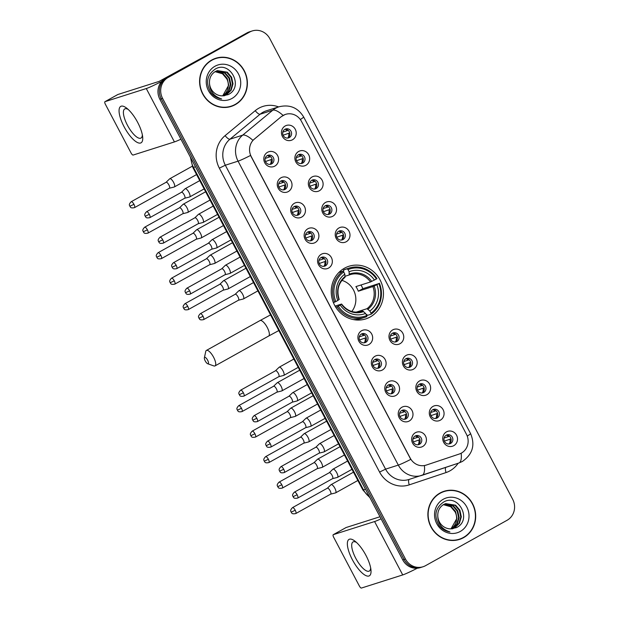 <?xml version="1.0" encoding="UTF-8"?>
<svg xmlns="http://www.w3.org/2000/svg" width="619" height="619" viewBox="0 0 619 619"><rect width="100%" height="100%" fill="white"/><g stroke="black" fill="none" stroke-linecap="round" stroke-linejoin="round"><path stroke-width="0.93" d="M344.489 268.197A27.631 25.959 72.4 0 0 333.502 302.892A27.631 25.959 72.4 0 0 365.713 318.917A27.631 25.959 72.4 0 0 370.201 316.974A27.631 25.959 72.4 0 0 381.188 282.279A27.631 25.959 72.4 0 0 348.977 266.255A27.631 25.959 72.4 0 0 344.489 268.197M288.276 191.581A7.823 7.351 -107.6 0 1 278.202 188.261A7.823 7.351 -107.6 0 1 280.995 177.777A7.823 7.351 -107.6 0 1 291.069 181.096A7.823 7.351 -107.6 0 1 288.276 191.581M280.755 181.073A4.689 4.41 72.4 0 0 284.361 189.685A4.689 4.41 72.4 0 0 286.984 183.464A4.689 4.41 72.4 0 0 280.755 181.073M301.716 217.068A7.823 7.351 -107.6 0 1 291.642 213.748A7.823 7.351 -107.6 0 1 294.435 203.264A7.823 7.351 -107.6 0 1 304.509 206.584A7.823 7.351 -107.6 0 1 301.716 217.068M294.195 206.568A4.689 4.41 72.4 0 0 297.801 215.18A4.689 4.41 72.4 0 0 300.424 208.959A4.689 4.41 72.4 0 0 294.195 206.568M315.156 242.563A7.823 7.351 -107.6 0 1 305.082 239.244A7.823 7.351 -107.6 0 1 307.875 228.759A7.823 7.351 -107.6 0 1 317.949 232.079A7.823 7.351 -107.6 0 1 315.156 242.563M307.635 232.063A4.689 4.41 72.4 0 0 311.241 240.675A4.689 4.41 72.4 0 0 313.864 234.454A4.689 4.41 72.4 0 0 307.635 232.063M328.596 268.058A7.823 7.351 -107.6 0 1 318.522 264.739A7.823 7.351 -107.6 0 1 321.323 254.254A7.823 7.351 -107.6 0 1 331.389 257.574A7.823 7.351 -107.6 0 1 328.596 268.058M321.075 257.55A4.689 4.41 72.4 0 0 324.681 266.162A4.689 4.41 72.4 0 0 327.312 259.941A4.689 4.41 72.4 0 0 321.075 257.55M368.916 344.535A7.823 7.351 -107.6 0 1 358.85 341.216A7.823 7.351 -107.6 0 1 361.643 330.732A7.823 7.351 -107.6 0 1 371.717 334.051A7.823 7.351 -107.6 0 1 368.916 344.535M361.395 334.028A4.689 4.41 72.4 0 0 365.001 342.64A4.689 4.41 72.4 0 0 367.632 336.419A4.689 4.41 72.4 0 0 361.395 334.028M382.356 370.023A7.823 7.351 -107.6 0 1 372.29 366.703A7.823 7.351 -107.6 0 1 375.083 356.219A7.823 7.351 -107.6 0 1 385.157 359.538A7.823 7.351 -107.6 0 1 382.356 370.023M374.835 359.523A4.689 4.41 72.4 0 0 378.441 368.135A4.689 4.41 72.4 0 0 381.072 361.914A4.689 4.41 72.4 0 0 374.835 359.523M395.804 395.518A7.823 7.351 -107.6 0 1 385.73 392.198A7.823 7.351 -107.6 0 1 388.523 381.714A7.823 7.351 -107.6 0 1 398.597 385.033A7.823 7.351 -107.6 0 1 395.804 395.518M388.275 385.018A4.689 4.41 72.4 0 0 391.881 393.63A4.689 4.41 72.4 0 0 394.512 387.409A4.689 4.41 72.4 0 0 388.275 385.018M409.244 421.013A7.823 7.351 -107.6 0 1 399.17 417.693A7.823 7.351 -107.6 0 1 401.963 407.209A7.823 7.351 -107.6 0 1 412.037 410.529A7.823 7.351 -107.6 0 1 409.244 421.013M401.723 410.505A4.689 4.41 72.4 0 0 405.321 419.117A4.689 4.41 72.4 0 0 407.952 412.896A4.689 4.41 72.4 0 0 401.723 410.505M422.684 446.5A7.823 7.351 -107.6 0 1 412.61 443.181A7.823 7.351 -107.6 0 1 415.403 432.696A7.823 7.351 -107.6 0 1 425.477 436.016A7.823 7.351 -107.6 0 1 422.684 446.5M415.163 436A4.689 4.41 72.4 0 0 418.761 444.612A4.689 4.41 72.4 0 0 421.392 438.391A4.689 4.41 72.4 0 0 415.163 436M274.836 166.085A7.823 7.351 -107.6 0 1 264.762 162.766A7.823 7.351 -107.6 0 1 267.555 152.282A7.823 7.351 -107.6 0 1 277.629 155.601A7.823 7.351 -107.6 0 1 274.836 166.085M267.315 155.586A4.689 4.41 72.4 0 0 270.921 164.197A4.689 4.41 72.4 0 0 273.544 157.977A4.689 4.41 72.4 0 0 267.315 155.586M305.918 165.265A7.823 7.351 -107.6 0 1 295.843 161.946A7.823 7.351 -107.6 0 1 298.644 151.462A7.823 7.351 -107.6 0 1 308.711 154.781A7.823 7.351 -107.6 0 1 305.918 165.265M298.397 154.765A4.689 4.41 72.4 0 0 302.002 163.377A4.689 4.41 72.4 0 0 304.633 157.156A4.689 4.41 72.4 0 0 298.397 154.765M319.358 190.76A7.823 7.351 -107.6 0 1 309.283 187.441A7.823 7.351 -107.6 0 1 312.084 176.957A7.823 7.351 -107.6 0 1 322.159 180.276A7.823 7.351 -107.6 0 1 319.358 190.76M311.837 180.253A4.689 4.41 72.4 0 0 315.442 188.865A4.689 4.41 72.4 0 0 318.073 182.644A4.689 4.41 72.4 0 0 311.837 180.253M332.798 216.248A7.823 7.351 -107.6 0 1 322.731 212.928A7.823 7.351 -107.6 0 1 325.524 202.444A7.823 7.351 -107.6 0 1 335.599 205.763A7.823 7.351 -107.6 0 1 332.798 216.248M325.277 205.748A4.689 4.41 72.4 0 0 328.882 214.36A4.689 4.41 72.4 0 0 331.513 208.139A4.689 4.41 72.4 0 0 325.277 205.748M346.238 241.743A7.823 7.351 -107.6 0 1 336.171 238.423A7.823 7.351 -107.6 0 1 338.964 227.939A7.823 7.351 -107.6 0 1 349.039 231.258A7.823 7.351 -107.6 0 1 346.238 241.743M338.717 231.235A4.689 4.41 72.4 0 0 342.322 239.855A4.689 4.41 72.4 0 0 344.953 233.626A4.689 4.41 72.4 0 0 338.717 231.235M400.006 343.715A7.823 7.351 -107.6 0 1 389.931 340.396A7.823 7.351 -107.6 0 1 392.725 329.904A7.823 7.351 -107.6 0 1 402.799 333.223A7.823 7.351 -107.6 0 1 400.006 343.715M392.485 333.208A4.689 4.41 72.4 0 0 396.09 341.82A4.689 4.41 72.4 0 0 398.713 335.599A4.689 4.41 72.4 0 0 392.485 333.208M413.446 369.203A7.823 7.351 -107.6 0 1 403.371 365.883A7.823 7.351 -107.6 0 1 406.165 355.399A7.823 7.351 -107.6 0 1 416.239 358.718A7.823 7.351 -107.6 0 1 413.446 369.203M405.925 358.703A4.689 4.41 72.4 0 0 409.53 367.315A4.689 4.41 72.4 0 0 412.153 361.094A4.689 4.41 72.4 0 0 405.925 358.703M426.886 394.698A7.823 7.351 -107.6 0 1 416.811 391.378A7.823 7.351 -107.6 0 1 419.605 380.894A7.823 7.351 -107.6 0 1 429.679 384.213A7.823 7.351 -107.6 0 1 426.886 394.698M419.365 384.19A4.689 4.41 72.4 0 0 422.97 392.802A4.689 4.41 72.4 0 0 425.593 386.581A4.689 4.41 72.4 0 0 419.365 384.19M440.326 420.185A7.823 7.351 -107.6 0 1 430.251 416.866A7.823 7.351 -107.6 0 1 433.045 406.381A7.823 7.351 -107.6 0 1 443.119 409.701A7.823 7.351 -107.6 0 1 440.326 420.185M432.805 409.685A4.689 4.41 72.4 0 0 436.41 418.297A4.689 4.41 72.4 0 0 439.033 412.076A4.689 4.41 72.4 0 0 432.805 409.685M453.766 445.68A7.823 7.351 -107.6 0 1 443.691 442.361A7.823 7.351 -107.6 0 1 446.485 431.876A7.823 7.351 -107.6 0 1 456.559 435.196A7.823 7.351 -107.6 0 1 453.766 445.68M446.245 435.18A4.689 4.41 72.4 0 0 449.851 443.792A4.689 4.41 72.4 0 0 452.474 437.571A4.689 4.41 72.4 0 0 446.245 435.18M292.478 139.77A7.823 7.351 -107.6 0 1 282.403 136.451A7.823 7.351 -107.6 0 1 285.204 125.967A7.823 7.351 -107.6 0 1 295.271 129.286A7.823 7.351 -107.6 0 1 292.478 139.77M284.957 129.27A4.689 4.41 72.4 0 0 288.562 137.882A4.689 4.41 72.4 0 0 291.193 131.661A4.689 4.41 72.4 0 0 284.957 129.27M281.405 116.658A14.075 13.223 -107.6 0 1 283.316 115.351A14.075 13.223 -107.6 0 1 285.607 114.36A14.075 13.223 -107.6 0 1 301.453 121.324L466.424 434.229A14.075 13.223 -107.6 0 1 459.283 454.029L426.267 465.07A14.075 13.223 -107.6 0 1 426.089 465.132A14.075 13.223 -107.6 0 1 410.242 458.168L251.26 156.622A14.075 13.223 -107.6 0 1 254.378 139.058L281.158 116.736L284.972 114.577M284.902 129.301A4.689 4.41 -107.6 0 1 287.68 138.06M446.183 435.211A4.689 4.41 -107.6 0 1 448.968 443.97M432.743 409.716A4.689 4.41 -107.6 0 1 435.528 418.475M419.303 384.229A4.689 4.41 -107.6 0 1 422.088 392.98M405.863 358.734A4.689 4.41 -107.6 0 1 408.648 367.493M392.423 333.239A4.689 4.41 -107.6 0 1 395.208 341.998M338.663 231.274A4.689 4.41 -107.6 0 1 341.448 240.025M325.223 205.779A4.689 4.41 -107.6 0 1 328.008 214.538M311.783 180.284A4.689 4.41 -107.6 0 1 314.568 189.043M298.343 154.796A4.689 4.41 -107.6 0 1 301.12 163.555M267.253 155.617A4.689 4.41 -107.6 0 1 270.039 164.375M415.101 436.031A4.689 4.41 -107.6 0 1 417.887 444.79M401.661 410.536A4.689 4.41 -107.6 0 1 404.447 419.295M388.221 385.049A4.689 4.41 -107.6 0 1 391.007 393.808M374.781 359.554A4.689 4.41 -107.6 0 1 377.567 368.313M361.341 334.059A4.689 4.41 -107.6 0 1 364.127 342.818M321.021 257.589A4.689 4.41 -107.6 0 1 323.799 266.34M307.581 232.094A4.689 4.41 -107.6 0 1 310.359 240.853M294.133 206.599A4.689 4.41 -107.6 0 1 296.919 215.358M280.693 181.112A4.689 4.41 -107.6 0 1 283.479 189.863M211.721 60.035A25.278 23.754 72.4 0 0 201.67 91.782A25.278 23.754 72.4 0 0 231.15 106.445A25.278 23.754 72.4 0 0 235.251 104.665A25.278 23.754 72.4 0 0 245.31 72.918A25.278 23.754 72.4 0 0 215.83 58.256A25.278 23.754 72.4 0 0 211.721 60.035M230.461 106.646A25.278 23.754 72.4 0 0 233.897 105.098A25.278 23.754 72.4 0 0 234.183 104.936M440.016 493.034A25.278 23.754 72.4 0 0 429.965 524.788A25.278 23.754 72.4 0 0 459.445 539.443A25.278 23.754 72.4 0 0 463.554 537.671A25.278 23.754 72.4 0 0 473.605 505.916A25.278 23.754 72.4 0 0 444.125 491.262A25.278 23.754 72.4 0 0 440.016 493.034M458.764 539.652A25.278 23.754 72.4 0 0 462.192 538.104A25.278 23.754 72.4 0 0 462.478 537.942M252.219 30.95L249.503 31.817A15.637 14.694 72.4 0 0 246.966 32.915L165.466 78.296A15.637 14.694 72.4 0 0 159.872 99.264L402.729 559.878L404.083 559.444A15.637 14.694 72.4 0 0 421.694 567.182A15.637 14.694 72.4 0 1 404.083 559.444L161.234 98.839L404.083 559.444L405.445 559.011A15.637 14.694 72.4 0 0 423.048 566.749A15.637 14.694 72.4 0 0 425.593 565.65L507.093 520.269A15.637 14.694 72.4 0 0 512.679 499.301L269.83 38.688A15.637 14.694 72.4 0 0 252.219 30.95A15.637 14.694 72.4 0 0 249.681 32.049L168.182 77.437A15.637 14.694 72.4 0 0 162.596 98.406L405.445 559.011M165.466 78.296L166.821 77.862A15.637 14.694 72.4 0 0 161.234 98.839A15.637 14.694 72.4 0 1 166.821 77.862L248.32 32.482L168.182 77.437M250.857 31.383A15.637 14.694 72.4 0 0 248.32 32.482A15.637 14.694 72.4 0 1 250.857 31.383M426.019 465.148L424.386 465.573A18.245 6.236 71.5 0 1 422.081 475.315A18.245 6.236 71.5 0 1 422.05 475.322A20.853 19.591 -107.6 0 1 421.787 475.407A20.853 19.591 -107.6 0 1 398.311 465.093A18.245 1.168 152.2 0 0 410.768 459.375L250.525 155.454A18.245 1.168 -27.8 0 1 238.067 161.164A20.853 19.591 -107.6 0 1 242.694 135.143A18.245 5.834 50.4 0 1 252.9 140.32L281.158 116.736M447.467 490.735A25.278 23.754 72.4 0 0 443.444 491.486M219.172 57.737A25.278 23.754 72.4 0 0 215.149 58.48M402.729 559.878A15.637 14.694 72.4 0 0 420.332 567.615L423.048 566.749M215.907 58.503A25.023 23.514 72.4 0 0 211.845 60.26A25.023 23.514 72.4 0 0 201.895 91.689A25.023 23.514 72.4 0 0 231.065 106.197A25.023 23.514 72.4 0 0 235.135 104.441A25.023 23.514 72.4 0 0 245.078 73.011A25.023 23.514 72.4 0 0 215.907 58.503L214.545 58.937A25.023 23.514 72.4 0 0 211.435 60.19M216.341 71.007L225.146 72.887L229.44 77.893L230.856 84.501L228.968 90.962L223.676 95.829M216.077 71.131L224.604 73.057L228.898 78.064L230.314 84.679L228.426 91.132L223.451 95.844M209.485 83.062A13.03 12.248 72.4 0 0 222.314 95.852L228.102 94.637C244.435 87.078 230.013 60.159 215.389 69.003C206.878 74.961 205.361 82.814 210.839 92.564C213.679 96.185 217.269 98.305 221.617 98.924C213.733 96.371 209.686 91.086 209.485 83.062C209.307 77.924 211.265 74.079 215.342 71.51L217.401 70.612L227.305 72.199L231.591 77.213L233.007 83.82L231.127 90.273L226.399 94.854L224.264 95.775M217.13 70.698L226.763 72.369L231.057 77.383L232.473 83.991L230.585 90.444L225.858 95.032L224.202 95.783M215.311 71.525L222.987 73.576L227.281 78.582L228.697 85.19L222.708 95.86M222.693 95.86A13.03 12.248 72.4 0 0 226.809 78.892L222.453 73.746L215.064 71.672M214.994 66.241A18.245 17.146 72.4 0 0 208.471 90.707A18.245 17.146 72.4 0 0 231.978 98.452A18.245 17.146 72.4 0 0 238.501 73.986A18.245 17.146 72.4 0 0 214.994 66.241M226.446 107.397A25.023 23.514 72.4 0 0 229.711 106.623L231.065 106.197M124.102 126.763A20.853 7.002 60.9 0 1 119.142 109.339A20.853 7.002 60.9 0 1 126.702 108.17A20.853 7.002 60.9 0 1 137.689 122.438A20.853 7.002 60.9 0 1 142.656 136.814A20.853 7.002 60.9 0 1 137 142.293A20.853 7.002 60.9 0 1 124.102 126.763M128.226 109.47A16.682 5.602 -119.1 0 0 124.759 108.921A16.682 5.602 -119.1 0 0 127.437 125.224A16.682 5.602 -119.1 0 0 140.993 138.068A16.682 5.602 -119.1 0 0 142.347 134.834M161.613 81.453A20.853 1.339 152.2 0 1 146.285 88.548L104.998 101.671A2.608 0.874 -119.1 0 0 104.944 101.694A2.608 0.874 -119.1 0 0 105.362 104.24L131.081 153.017A2.608 0.874 -119.1 0 0 133.139 155.052L174.426 141.921L146.285 88.548M180.926 139.19A20.853 1.339 152.2 0 1 174.426 141.921M117.765 94.56A2.608 0.874 60.9 0 1 117.811 94.529A2.608 0.874 60.9 0 1 117.865 94.506L159.153 81.375L209.988 53.474A2.608 2.453 -107.6 0 1 210.29 53.335M444.202 491.509A25.023 23.514 72.4 0 0 440.14 493.266A25.023 23.514 72.4 0 0 430.19 524.688A25.023 23.514 72.4 0 0 459.368 539.195A25.023 23.514 72.4 0 0 463.43 537.439A25.023 23.514 72.4 0 0 473.38 506.017A25.023 23.514 72.4 0 0 444.202 491.509L442.84 491.943A25.023 23.514 72.4 0 0 439.73 493.196M444.635 504.013L453.441 505.885L457.735 510.899L459.151 517.507L457.263 523.96L451.978 528.835M444.372 504.129L452.907 506.063L457.193 511.07L458.609 517.677L456.721 524.131L451.746 528.85M437.78 516.068A13.03 12.248 72.4 0 0 450.609 528.85L456.396 527.643C472.73 520.076 458.308 493.157 443.684 502.009C435.172 507.967 433.656 515.82 439.134 525.57C441.974 529.183 445.564 531.303 449.92 531.922C442.028 529.369 437.981 524.084 437.78 516.068C437.602 510.93 439.56 507.077 443.645 504.508L445.695 503.611L455.599 505.205L459.894 510.211L461.31 516.819L459.422 523.272L454.694 527.86L452.559 528.781M445.425 503.704L455.058 505.375L459.352 510.381L460.768 516.989L458.88 523.45L454.153 528.03L452.497 528.788M443.606 504.524L451.282 506.574L455.576 511.58L456.992 518.196L451.003 528.866M450.988 528.866A13.03 12.248 72.4 0 0 455.104 511.89L450.748 506.744L443.359 504.671M443.289 499.247A18.245 17.146 72.4 0 0 436.774 523.713A18.245 17.146 72.4 0 0 460.273 531.458A18.245 17.146 72.4 0 0 466.796 506.992A18.245 17.146 72.4 0 0 443.289 499.247M454.741 540.402A25.023 23.514 72.4 0 0 458.006 539.629L459.368 539.195M205.229 360.931A3.652 1.223 -119.1 0 0 207.698 363.748A3.652 1.223 -119.1 0 0 207.613 360.173A3.652 1.223 -119.1 0 0 204.378 357.79A3.652 1.223 -119.1 0 0 205.229 360.931M204.378 357.79L205.756 351.453A8.859 2.979 60.9 0 1 206.398 350.424A8.859 2.979 60.9 0 1 213.601 357.248A8.859 2.979 60.9 0 1 215.017 365.906A8.859 2.979 60.9 0 1 213.81 365.914L207.698 363.748M338.253 306.196L337.053 306.784A25.851 24.296 72.4 0 0 364.839 317.33A25.851 24.296 72.4 0 0 366.835 316.595L366.68 315.558A24.814 23.313 72.4 0 1 338.253 306.196L340.241 305.09A22.416 21.061 72.4 0 0 365.558 313.431L362.726 311.086L360.9 311.667M335.08 306.103L341.464 304.076L340.241 305.09M342.972 271.261L343.785 271.006L343.537 269.946L347.174 268.793L348.002 269.605A24.814 23.313 72.4 0 1 376.437 278.976L376.956 278.604A25.851 24.296 72.4 0 0 349.17 268.05A25.851 24.296 72.4 0 0 347.174 268.793M376.437 278.976L370.487 281.962L355.886 286.605A19.29 18.121 -107.6 0 1 358.308 291.209L362.85 288.678A24.76 23.267 72.4 0 0 360.993 284.98M362.85 288.678L378.859 283.579A24.814 23.313 72.4 0 1 370.974 313.175L371.121 314.204A25.851 24.296 72.4 0 0 379.385 283.208M371.121 314.204L367.485 315.365L366.703 314.475L366.2 314.638M353.201 319.543A25.851 24.296 72.4 0 0 361.202 318.491L364.839 317.33M333.37 302.575L335.823 301.592A24.814 23.313 72.4 0 1 343.715 271.996L342.887 271.176L339.251 272.337A25.851 24.296 72.4 0 0 338.392 272.971M337.053 306.784L335.738 307.194M342.887 271.176A25.851 24.296 72.4 0 0 334.624 302.18M370.974 313.175L369.853 311.04A22.416 21.061 72.4 0 0 376.878 284.686L378.859 283.579M365.558 313.431L366.68 315.558M343.715 271.996L344.837 274.124A22.416 21.061 72.4 0 0 337.812 300.486L335.823 301.592M376.878 284.686L372.909 286.566L358.308 291.209M356.064 312.177L367.013 308.695L369.853 311.04M339.197 299.457C336.419 290.381 338.361 282.999 345.023 277.297L344.837 274.124M337.812 300.486L339.034 299.48M341.464 304.076L341.425 304.238A20.048 18.841 72.4 0 0 363.678 311.574M349.17 268.05L345.534 269.211A25.851 24.296 72.4 0 0 343.537 269.946M374.449 280.082A22.416 21.061 72.4 0 0 349.124 271.741L348.002 269.605M349.124 271.741L349.224 274.96L345.147 276.252M351.785 311.473A19.29 18.121 72.4 0 0 341.905 280.376M282.844 132.079L287.216 130.694A5.733 5.385 72.4 0 0 285.189 129.286M289.731 132.93L283.115 135.221M287.928 137.905A5.733 5.385 72.4 0 0 288.671 133.449M174.171 187.015A4.689 1.578 -119.1 0 0 174.202 187.008A4.689 1.578 -119.1 0 0 174.233 186.992A4.689 1.578 -119.1 0 0 174.334 186.953A4.689 1.578 -119.1 0 0 173.583 182.365A4.689 1.578 -119.1 0 0 169.869 178.713A4.689 1.578 -119.1 0 0 169.768 178.759A4.689 1.578 -119.1 0 0 169.652 178.837L166.07 182.311M169.312 188.238A3.389 1.137 -119.1 0 0 169.335 188.23A3.389 1.137 -119.1 0 0 169.413 188.207A3.389 1.137 -119.1 0 0 168.863 184.895A3.389 1.137 -119.1 0 0 166.186 182.249A3.389 1.137 -119.1 0 0 166.116 182.28A3.389 1.137 -119.1 0 0 166.031 182.342M287.216 130.694L288.052 130.276M296.284 157.574L300.656 156.181A5.733 5.385 72.4 0 0 298.629 154.781M303.171 158.425L296.555 160.708M301.368 163.401A5.733 5.385 72.4 0 0 302.111 158.944M187.611 212.503A4.689 1.578 -119.1 0 0 187.642 212.495A4.689 1.578 -119.1 0 0 187.673 212.487A4.689 1.578 -119.1 0 0 187.774 212.449A4.689 1.578 -119.1 0 0 187.023 207.86A4.689 1.578 -119.1 0 0 183.309 204.208A4.689 1.578 -119.1 0 0 183.209 204.247A4.689 1.578 -119.1 0 0 183.092 204.332L179.51 207.798M182.752 213.733A3.389 1.137 -119.1 0 0 182.783 213.725A3.389 1.137 -119.1 0 0 182.853 213.694A3.389 1.137 -119.1 0 0 182.303 210.383A3.389 1.137 -119.1 0 0 179.626 207.744A3.389 1.137 -119.1 0 0 179.556 207.775A3.389 1.137 -119.1 0 0 179.471 207.837M300.656 156.181L301.492 155.771M309.732 183.062L314.096 181.677A5.733 5.385 72.4 0 0 312.069 180.268M316.611 183.913L309.995 186.203M314.808 188.888A5.733 5.385 72.4 0 0 315.551 184.439M201.051 237.998A4.689 1.578 -119.1 0 0 201.082 237.99A4.689 1.578 -119.1 0 0 201.113 237.982A4.689 1.578 -119.1 0 0 201.214 237.936A4.689 1.578 -119.1 0 0 200.463 233.355A4.689 1.578 -119.1 0 0 196.749 229.695A4.689 1.578 -119.1 0 0 196.649 229.742A4.689 1.578 -119.1 0 0 196.532 229.827L192.95 233.293M196.2 239.228A3.389 1.137 -119.1 0 0 196.223 239.22A3.389 1.137 -119.1 0 0 196.293 239.189A3.389 1.137 -119.1 0 0 195.751 235.878A3.389 1.137 -119.1 0 0 193.066 233.239A3.389 1.137 -119.1 0 0 192.996 233.27A3.389 1.137 -119.1 0 0 192.911 233.332M314.096 181.677L314.932 181.266M323.172 208.557L327.536 207.172A5.733 5.385 72.4 0 0 325.509 205.763M330.051 209.408L323.435 211.698M328.248 214.383A5.733 5.385 72.4 0 0 328.991 209.926M214.491 263.493A4.689 1.578 -119.1 0 0 214.522 263.485A4.689 1.578 -119.1 0 0 214.553 263.47A4.689 1.578 -119.1 0 0 214.654 263.431A4.689 1.578 -119.1 0 0 213.903 258.843A4.689 1.578 -119.1 0 0 210.189 255.19A4.689 1.578 -119.1 0 0 210.089 255.229A4.689 1.578 -119.1 0 0 209.98 255.314L206.39 258.788M209.64 264.715A3.389 1.137 -119.1 0 0 209.663 264.708A3.389 1.137 -119.1 0 0 209.733 264.677A3.389 1.137 -119.1 0 0 209.191 261.373A3.389 1.137 -119.1 0 0 206.506 258.727A3.389 1.137 -119.1 0 0 206.437 258.757A3.389 1.137 -119.1 0 0 206.351 258.819M327.536 207.172L328.372 206.754M336.612 234.052L340.976 232.659A5.733 5.385 72.4 0 0 338.949 231.258M343.491 234.903L336.875 237.185M341.696 239.878A5.733 5.385 72.4 0 0 342.431 235.421M227.931 288.98A4.689 1.578 -119.1 0 0 227.962 288.972A4.689 1.578 -119.1 0 0 227.993 288.965A4.689 1.578 -119.1 0 0 228.094 288.926A4.689 1.578 -119.1 0 0 227.343 284.338A4.689 1.578 -119.1 0 0 223.629 280.686A4.689 1.578 -119.1 0 0 223.529 280.724A4.689 1.578 -119.1 0 0 223.42 280.809L219.83 284.276M223.08 290.21A3.389 1.137 -119.1 0 0 223.103 290.203A3.389 1.137 -119.1 0 0 223.173 290.172A3.389 1.137 -119.1 0 0 222.631 286.86A3.389 1.137 -119.1 0 0 219.946 284.222A3.389 1.137 -119.1 0 0 219.877 284.253A3.389 1.137 -119.1 0 0 219.791 284.314M340.976 232.659L341.812 232.249M390.372 336.016L394.736 334.631A5.733 5.385 72.4 0 0 392.717 333.223M397.259 336.868L390.643 339.158M395.456 341.843A5.733 5.385 72.4 0 0 396.191 337.394M281.691 390.953A4.689 1.578 -119.1 0 0 281.73 390.945A4.689 1.578 -119.1 0 0 281.761 390.937A4.689 1.578 -119.1 0 0 281.862 390.891A4.689 1.578 -119.1 0 0 281.103 386.31A4.689 1.578 -119.1 0 0 277.389 382.65A4.689 1.578 -119.1 0 0 277.297 382.697A4.689 1.578 -119.1 0 0 277.18 382.782L273.59 386.248M276.84 392.183A3.389 1.137 -119.1 0 0 276.863 392.175A3.389 1.137 -119.1 0 0 276.933 392.144A3.389 1.137 -119.1 0 0 276.391 388.833A3.389 1.137 -119.1 0 0 273.706 386.194A3.389 1.137 -119.1 0 0 273.637 386.225A3.389 1.137 -119.1 0 0 273.559 386.279M394.736 334.631L395.58 334.221M403.812 361.511L408.176 360.119A5.733 5.385 72.4 0 0 406.157 358.718M410.699 362.363L404.083 364.645M408.896 367.338A5.733 5.385 72.4 0 0 409.639 362.881M295.131 416.44A4.689 1.578 -119.1 0 0 295.17 416.44A4.689 1.578 -119.1 0 0 295.302 416.386A4.689 1.578 -119.1 0 0 294.543 411.797A4.689 1.578 -119.1 0 0 290.829 408.145A4.689 1.578 -119.1 0 0 290.737 408.184A4.689 1.578 -119.1 0 0 290.621 408.269L287.038 411.736M295.17 416.44A4.689 1.578 -119.1 0 0 295.201 416.425L290.334 417.663M290.28 417.67A3.389 1.137 -119.1 0 0 290.303 417.663A3.389 1.137 -119.1 0 0 290.373 417.632A3.389 1.137 -119.1 0 0 289.831 414.32A3.389 1.137 -119.1 0 0 287.146 411.681A3.389 1.137 -119.1 0 0 287.077 411.712A3.389 1.137 -119.1 0 0 286.999 411.774M408.176 360.119L409.02 359.709M417.252 386.999L421.624 385.614A5.733 5.385 72.4 0 0 419.597 384.206M424.139 387.858L417.523 390.14M422.336 392.825A5.733 5.385 72.4 0 0 423.079 388.376M308.572 441.935A4.689 1.578 -119.1 0 0 308.61 441.927A4.689 1.578 -119.1 0 0 308.641 441.92A4.689 1.578 -119.1 0 0 308.742 441.873A4.689 1.578 -119.1 0 0 307.983 437.293A4.689 1.578 -119.1 0 0 304.277 433.633A4.689 1.578 -119.1 0 0 304.177 433.679A4.689 1.578 -119.1 0 0 304.061 433.764L300.478 437.231M303.72 443.165A3.389 1.137 -119.1 0 0 303.743 443.158A3.389 1.137 -119.1 0 0 303.813 443.127A3.389 1.137 -119.1 0 0 303.271 439.815A3.389 1.137 -119.1 0 0 300.594 437.176A3.389 1.137 -119.1 0 0 300.517 437.207A3.389 1.137 -119.1 0 0 300.439 437.269M421.624 385.614L422.46 385.204M430.692 412.494L435.064 411.109A5.733 5.385 72.4 0 0 433.037 409.701M437.579 413.345L430.963 415.635M435.776 418.32A5.733 5.385 72.4 0 0 436.519 413.871M322.012 467.43A4.689 1.578 -119.1 0 0 322.05 467.422A4.689 1.578 -119.1 0 0 322.081 467.415A4.689 1.578 -119.1 0 0 322.182 467.368A4.689 1.578 -119.1 0 0 321.423 462.788A4.689 1.578 -119.1 0 0 317.717 459.128A4.689 1.578 -119.1 0 0 317.617 459.174A4.689 1.578 -119.1 0 0 317.501 459.259L313.918 462.726M317.16 468.66A3.389 1.137 -119.1 0 0 317.183 468.653A3.389 1.137 -119.1 0 0 317.253 468.622A3.389 1.137 -119.1 0 0 316.711 465.31A3.389 1.137 -119.1 0 0 314.034 462.672A3.389 1.137 -119.1 0 0 313.957 462.703A3.389 1.137 -119.1 0 0 313.879 462.757M435.064 411.109L435.9 410.699M444.133 437.989L448.504 436.596A5.733 5.385 72.4 0 0 446.477 435.196M451.019 438.84L444.403 441.123M449.216 443.815A5.733 5.385 72.4 0 0 449.959 439.358M335.452 492.917A4.689 1.578 -119.1 0 0 335.49 492.91A4.689 1.578 -119.1 0 0 335.521 492.902A4.689 1.578 -119.1 0 0 335.622 492.863A4.689 1.578 -119.1 0 0 334.864 488.275A4.689 1.578 -119.1 0 0 331.157 484.623A4.689 1.578 -119.1 0 0 331.057 484.662A4.689 1.578 -119.1 0 0 330.941 484.747L327.358 488.213M330.6 494.148A3.389 1.137 -119.1 0 0 330.623 494.14A3.389 1.137 -119.1 0 0 330.701 494.109A3.389 1.137 -119.1 0 0 330.151 490.797A3.389 1.137 -119.1 0 0 327.474 488.159A3.389 1.137 -119.1 0 0 327.397 488.19A3.389 1.137 -119.1 0 0 327.319 488.252M448.504 436.596L449.34 436.186M265.203 158.394L269.575 157.002A5.733 5.385 72.4 0 0 267.547 155.601M272.089 159.245L265.474 161.528M270.286 164.221A5.733 5.385 72.4 0 0 271.029 159.764M189.522 197.012A4.689 1.578 -119.1 0 0 189.553 197.004A4.689 1.578 -119.1 0 0 189.685 196.958A4.689 1.578 -119.1 0 0 188.934 192.37A4.689 1.578 -119.1 0 0 185.22 188.718A4.689 1.578 -119.1 0 0 185.12 188.756A4.689 1.578 -119.1 0 0 185.004 188.841L181.421 192.308M189.553 197.004A4.689 1.578 -119.1 0 0 189.584 196.997L184.717 198.227M184.663 198.242A3.389 1.137 -119.1 0 0 184.686 198.235A3.389 1.137 -119.1 0 0 184.764 198.204A3.389 1.137 -119.1 0 0 184.214 194.892A3.389 1.137 -119.1 0 0 181.537 192.254A3.389 1.137 -119.1 0 0 181.468 192.285A3.389 1.137 -119.1 0 0 181.382 192.347M269.575 157.002L270.41 156.592M278.643 183.882L283.015 182.497A5.733 5.385 72.4 0 0 280.987 181.088M285.529 184.741L278.914 187.023M283.726 189.708A5.733 5.385 72.4 0 0 284.469 185.259M202.962 222.507A4.689 1.578 -119.1 0 0 202.993 222.5A4.689 1.578 -119.1 0 0 203.024 222.492A4.689 1.578 -119.1 0 0 203.125 222.445A4.689 1.578 -119.1 0 0 202.374 217.865A4.689 1.578 -119.1 0 0 198.66 214.205A4.689 1.578 -119.1 0 0 198.56 214.251A4.689 1.578 -119.1 0 0 198.444 214.336L194.861 217.803M198.103 223.738A3.389 1.137 -119.1 0 0 198.134 223.73A3.389 1.137 -119.1 0 0 198.204 223.699A3.389 1.137 -119.1 0 0 197.654 220.387A3.389 1.137 -119.1 0 0 194.977 217.749A3.389 1.137 -119.1 0 0 194.908 217.78A3.389 1.137 -119.1 0 0 194.823 217.842M283.015 182.497L283.85 182.087M292.083 209.377L296.455 207.992A5.733 5.385 72.4 0 0 294.427 206.584M298.969 210.228L292.354 212.518M297.166 215.203A5.733 5.385 72.4 0 0 297.909 210.746M211.551 249.225A3.389 1.137 -119.1 0 0 211.574 249.217L216.433 247.995A4.689 1.578 -119.1 0 0 216.433 247.995A4.689 1.578 -119.1 0 0 216.464 247.979A4.689 1.578 -119.1 0 0 216.565 247.94A4.689 1.578 -119.1 0 0 215.814 243.352A4.689 1.578 -119.1 0 0 212.1 239.7A4.689 1.578 -119.1 0 0 212 239.739A4.689 1.578 -119.1 0 0 211.884 239.824L208.301 243.298M211.574 249.217A3.389 1.137 -119.1 0 0 211.644 249.186A3.389 1.137 -119.1 0 0 211.102 245.882A3.389 1.137 -119.1 0 0 208.417 243.236A3.389 1.137 -119.1 0 0 208.348 243.267A3.389 1.137 -119.1 0 0 208.263 243.329M296.455 207.992L297.29 207.582M305.523 234.872L309.895 233.479A5.733 5.385 72.4 0 0 307.867 232.079M312.409 235.723L305.794 238.006M310.606 240.698A5.733 5.385 72.4 0 0 311.349 236.241M229.842 273.49A4.689 1.578 -119.1 0 0 229.873 273.482A4.689 1.578 -119.1 0 0 229.904 273.474A4.689 1.578 -119.1 0 0 230.005 273.436A4.689 1.578 -119.1 0 0 229.254 268.847A4.689 1.578 -119.1 0 0 225.54 265.195A4.689 1.578 -119.1 0 0 225.44 265.234A4.689 1.578 -119.1 0 0 225.331 265.319L221.741 268.785M224.991 274.72A3.389 1.137 -119.1 0 0 225.014 274.712A3.389 1.137 -119.1 0 0 225.084 274.681A3.389 1.137 -119.1 0 0 224.542 271.37A3.389 1.137 -119.1 0 0 221.857 268.731A3.389 1.137 -119.1 0 0 221.788 268.762A3.389 1.137 -119.1 0 0 221.703 268.824M309.895 233.479L310.73 233.069M318.963 260.359L323.335 258.974A5.733 5.385 72.4 0 0 321.307 257.566M325.849 261.21L319.234 263.501M324.047 266.185A5.733 5.385 72.4 0 0 324.789 261.736M243.282 298.985A4.689 1.578 -119.1 0 0 243.313 298.977A4.689 1.578 -119.1 0 0 243.352 298.969A4.689 1.578 -119.1 0 0 243.445 298.923A4.689 1.578 -119.1 0 0 242.694 294.342A4.689 1.578 -119.1 0 0 238.98 290.682A4.689 1.578 -119.1 0 0 238.88 290.729A4.689 1.578 -119.1 0 0 238.772 290.814L235.181 294.28M238.431 300.215A3.389 1.137 -119.1 0 0 238.454 300.207A3.389 1.137 -119.1 0 0 238.524 300.176A3.389 1.137 -119.1 0 0 237.982 296.865A3.389 1.137 -119.1 0 0 235.297 294.226A3.389 1.137 -119.1 0 0 235.228 294.257A3.389 1.137 -119.1 0 0 235.143 294.319M323.335 258.974L324.17 258.564M359.291 336.837L363.655 335.452A5.733 5.385 72.4 0 0 361.628 334.043M366.169 337.688L359.554 339.978M364.374 342.663A5.733 5.385 72.4 0 0 365.109 338.214M278.798 376.677L283.634 375.454A4.689 1.578 -119.1 0 0 283.634 375.454A4.689 1.578 -119.1 0 0 283.672 375.447A4.689 1.578 -119.1 0 0 283.773 375.4A4.689 1.578 -119.1 0 0 283.015 370.82A4.689 1.578 -119.1 0 0 279.301 367.16A4.689 1.578 -119.1 0 0 279.208 367.206A4.689 1.578 -119.1 0 0 279.092 367.291L275.501 370.758M278.751 376.692A3.389 1.137 -119.1 0 0 278.774 376.685A3.389 1.137 -119.1 0 0 278.844 376.654A3.389 1.137 -119.1 0 0 278.302 373.342A3.389 1.137 -119.1 0 0 275.617 370.704A3.389 1.137 -119.1 0 0 275.548 370.735A3.389 1.137 -119.1 0 0 275.47 370.789M363.655 335.452L364.49 335.041M372.731 362.332L377.095 360.947A5.733 5.385 72.4 0 0 375.068 359.538M379.609 363.183L372.994 365.473M377.814 368.158A5.733 5.385 72.4 0 0 378.549 363.701M297.043 400.95A4.689 1.578 -119.1 0 0 297.081 400.95A4.689 1.578 -119.1 0 0 297.112 400.934A4.689 1.578 -119.1 0 0 297.213 400.895A4.689 1.578 -119.1 0 0 296.455 396.307A4.689 1.578 -119.1 0 0 292.741 392.655A4.689 1.578 -119.1 0 0 292.648 392.694A4.689 1.578 -119.1 0 0 292.532 392.779L288.941 396.245M292.191 402.18A3.389 1.137 -119.1 0 0 292.214 402.172A3.389 1.137 -119.1 0 0 292.284 402.141A3.389 1.137 -119.1 0 0 291.742 398.829A3.389 1.137 -119.1 0 0 289.058 396.191A3.389 1.137 -119.1 0 0 288.988 396.222A3.389 1.137 -119.1 0 0 288.911 396.284M377.095 360.947L377.93 360.529M386.171 387.827L390.535 386.434A5.733 5.385 72.4 0 0 388.515 385.033M393.057 388.678L386.434 390.96M391.254 393.653A5.733 5.385 72.4 0 0 391.989 389.196M310.483 426.445A4.689 1.578 -119.1 0 0 310.521 426.437A4.689 1.578 -119.1 0 0 310.552 426.429A4.689 1.578 -119.1 0 0 310.653 426.383A4.689 1.578 -119.1 0 0 309.895 421.802A4.689 1.578 -119.1 0 0 306.181 418.15A4.689 1.578 -119.1 0 0 306.088 418.189A4.689 1.578 -119.1 0 0 305.972 418.274L302.389 421.74M305.631 427.675A3.389 1.137 -119.1 0 0 305.654 427.667A3.389 1.137 -119.1 0 0 305.724 427.636A3.389 1.137 -119.1 0 0 305.182 424.325A3.389 1.137 -119.1 0 0 302.498 421.686A3.389 1.137 -119.1 0 0 302.428 421.717A3.389 1.137 -119.1 0 0 302.351 421.779M390.535 386.434L391.37 386.024M399.611 413.314L403.975 411.929A5.733 5.385 72.4 0 0 401.955 410.521M406.497 414.165L399.882 416.455M404.694 419.14A5.733 5.385 72.4 0 0 405.43 414.691M323.923 451.94A4.689 1.578 -119.1 0 0 323.961 451.932A4.689 1.578 -119.1 0 0 323.992 451.924A4.689 1.578 -119.1 0 0 324.093 451.878A4.689 1.578 -119.1 0 0 323.335 447.297A4.689 1.578 -119.1 0 0 319.628 443.637A4.689 1.578 -119.1 0 0 319.528 443.684A4.689 1.578 -119.1 0 0 319.412 443.769L315.829 447.235M319.071 453.17A3.389 1.137 -119.1 0 0 319.094 453.162A3.389 1.137 -119.1 0 0 319.164 453.131A3.389 1.137 -119.1 0 0 318.623 449.82A3.389 1.137 -119.1 0 0 315.945 447.181A3.389 1.137 -119.1 0 0 315.868 447.212A3.389 1.137 -119.1 0 0 315.791 447.266M403.975 411.929L404.818 411.519M413.051 438.809L417.415 437.424A5.733 5.385 72.4 0 0 415.395 436.016M419.937 439.66L413.322 441.951M418.135 444.635A5.733 5.385 72.4 0 0 418.87 440.179M337.363 477.427A4.689 1.578 -119.1 0 0 337.401 477.419A4.689 1.578 -119.1 0 0 337.432 477.411A4.689 1.578 -119.1 0 0 337.533 477.373A4.689 1.578 -119.1 0 0 336.775 472.784A4.689 1.578 -119.1 0 0 333.068 469.132A4.689 1.578 -119.1 0 0 332.968 469.171A4.689 1.578 -119.1 0 0 332.852 469.256L329.269 472.723M332.511 478.657A3.389 1.137 -119.1 0 0 332.535 478.649A3.389 1.137 -119.1 0 0 332.604 478.619A3.389 1.137 -119.1 0 0 332.063 475.307A3.389 1.137 -119.1 0 0 329.385 472.668A3.389 1.137 -119.1 0 0 329.308 472.699A3.389 1.137 -119.1 0 0 329.231 472.761M417.415 437.424L418.258 437.006M352.397 559.762A20.853 7.002 60.9 0 1 347.437 542.345A20.853 7.002 60.9 0 1 354.997 541.168A20.853 7.002 60.9 0 1 365.984 555.444A20.853 7.002 60.9 0 1 370.951 569.82A20.853 7.002 60.9 0 1 365.295 575.299A20.853 7.002 60.9 0 1 352.397 559.762M356.521 542.476A16.682 5.602 -119.1 0 0 353.054 541.927A16.682 5.602 -119.1 0 0 355.732 558.23A16.682 5.602 -119.1 0 0 369.288 571.074A16.682 5.602 -119.1 0 0 370.649 567.84M381.08 518.815A20.853 1.339 152.2 0 1 374.58 521.546L333.293 534.669A2.608 0.874 -119.1 0 0 333.239 534.7A2.608 0.874 -119.1 0 0 333.656 537.246L359.376 586.023A2.608 0.874 -119.1 0 0 361.434 588.05L402.721 574.927L374.58 521.546M417.299 568.219A20.853 1.339 152.2 0 1 402.721 574.927M346.06 527.566A2.608 0.874 60.9 0 1 346.106 527.527A2.608 0.874 60.9 0 1 346.16 527.504L379.989 516.749M458.137 463.26A26.06 24.489 -107.6 0 1 449.951 470.835A26.06 24.489 -107.6 0 1 446.044 472.56L409.252 484.863A26.06 24.489 -107.6 0 1 379.579 472.073L219.343 168.144A26.06 24.489 -107.6 0 1 225.115 135.623L255.237 110.662A26.06 24.489 -107.6 0 1 278.596 106.917M225.115 135.623A5.215 1.664 -129.6 0 0 229.951 139.198L242.694 135.143L272.809 110.182A20.853 19.591 -107.6 0 1 275.641 108.248A20.853 19.591 -107.6 0 1 279.03 106.778L266.286 110.832A20.853 19.591 72.4 0 0 262.905 112.294A20.853 19.591 72.4 0 0 260.073 114.236L229.951 139.198A20.853 19.591 72.4 0 0 225.324 165.219L385.567 469.148A20.853 19.591 72.4 0 0 409.043 479.462L458.872 463.012A18.245 6.236 71.5 0 1 458.841 463.02L422.104 475.307M283.092 115.428A18.245 5.834 50.4 0 0 272.809 110.182L260.073 114.236A5.215 1.664 -129.6 0 1 255.237 110.662M467.252 436.101A18.245 1.168 -27.8 0 0 470.548 433.532L303.635 116.945A18.245 1.168 152.2 0 1 300.331 119.521M379.579 472.073L385.567 469.148L398.311 465.093L238.067 161.164L225.324 165.219L219.343 168.144M461.17 453.224A18.245 6.236 71.5 0 1 458.872 463.012L462.354 461.472C472.63 454.331 475.361 445.022 470.548 433.532M249.681 32.049L246.966 32.915M162.596 98.406L159.872 99.264M409.26 479.392A5.215 1.78 -108.5 0 0 409.252 484.863M445.688 467.415A5.215 1.78 -108.5 0 0 446.044 472.56M190.962 158.224A20.853 19.591 72.4 0 0 193.484 167.401L195.465 166.766M369.992 497.792L362.85 489.931L192.842 167.486A10.422 0.665 -27.8 0 0 193.484 167.401L363.492 489.846L365.473 489.219M362.85 489.931A10.422 0.665 -27.8 0 0 363.492 489.846A20.853 19.591 72.4 0 0 369.589 497.034M117.865 94.506L104.998 101.671M278.821 330.554L268.638 336.047A8.859 2.979 -119.1 0 0 267.215 327.389A8.859 2.979 -119.1 0 0 260.019 320.565L206.398 350.424M341.618 304.053C347.151 311.048 353.882 313.5 361.813 311.403A19.29 18.121 72.4 0 0 362.726 311.086M367.972 309.183A20.048 18.841 72.4 0 0 374.147 286.017M345.178 276.476A20.048 18.841 72.4 0 0 339.003 299.642M367.013 308.695A19.29 18.121 72.4 0 0 372.909 286.566M371.717 281.421A20.048 18.841 72.4 0 0 349.464 274.085M370.487 281.962A19.29 18.121 72.4 0 0 350.13 274.643A19.29 18.121 72.4 0 0 349.255 274.944M133.952 204.332A3.389 1.137 -119.1 0 0 131.197 201.724C127.901 205.191 130.075 205.578 129.851 206.266L133.952 204.332A3.389 1.137 -119.1 0 1 134.493 207.644L169.413 188.207M147.392 229.827A3.389 1.137 -119.1 0 0 144.637 227.219C141.341 230.686 143.515 231.065 143.291 231.761L147.392 229.827A3.389 1.137 -119.1 0 1 147.933 233.139L182.853 213.694M160.832 255.322A3.389 1.137 -119.1 0 0 158.077 252.714C154.789 256.173 156.955 256.56 156.731 257.249L160.832 255.322A3.389 1.137 -119.1 0 1 161.373 258.634L196.293 239.189M174.272 280.809A3.389 1.137 -119.1 0 0 171.517 278.202C168.229 281.668 170.395 282.055 170.171 282.744L174.272 280.809A3.389 1.137 -119.1 0 1 174.813 284.121L209.733 264.677M187.712 306.304A3.389 1.137 -119.1 0 0 184.957 303.697C181.669 307.163 183.835 307.542 183.611 308.239L187.712 306.304A3.389 1.137 -119.1 0 1 188.253 309.616L223.173 290.172M241.472 408.277A3.389 1.137 -119.1 0 0 238.725 405.662C235.429 409.128 237.603 409.515 237.371 410.204L241.472 408.277A3.389 1.137 -119.1 0 1 242.021 411.589L276.933 392.144M254.92 433.764A3.389 1.137 -119.1 0 0 252.165 431.157C248.869 434.623 251.043 435.002 250.811 435.699L254.92 433.764A3.389 1.137 -119.1 0 1 255.461 437.076L290.373 417.632M268.36 459.259A3.389 1.137 -119.1 0 0 265.605 456.652C262.309 460.118 264.483 460.497 264.251 461.194L268.36 459.259A3.389 1.137 -119.1 0 1 268.901 462.571L303.813 443.127M281.8 484.754A3.389 1.137 -119.1 0 0 279.045 482.139C275.749 485.606 277.923 485.992 277.699 486.681L281.8 484.754A3.389 1.137 -119.1 0 1 282.341 488.066L317.253 468.622M295.24 510.242A3.389 1.137 -119.1 0 0 292.485 507.634C289.189 511.101 291.363 511.48 291.139 512.176L295.24 510.242A3.389 1.137 -119.1 0 1 295.781 513.553L330.701 494.109M149.303 214.336A3.389 1.137 -119.1 0 0 146.548 211.729C143.252 215.195 145.426 215.574 145.202 216.271L149.303 214.336A3.389 1.137 -119.1 0 1 149.844 217.648L184.764 198.204M162.743 239.832A3.389 1.137 -119.1 0 0 159.988 237.224C156.692 240.69 158.866 241.07 158.642 241.758L162.743 239.832A3.389 1.137 -119.1 0 1 163.284 243.143L198.204 223.699M176.183 265.319A3.389 1.137 -119.1 0 0 173.428 262.711C170.14 266.178 172.306 266.565 172.082 267.253L176.183 265.319A3.389 1.137 -119.1 0 1 176.725 268.631L211.644 249.186M189.623 290.814A3.389 1.137 -119.1 0 0 186.868 288.206C183.58 291.673 185.746 292.052 185.522 292.748L189.623 290.814A3.389 1.137 -119.1 0 1 190.165 294.126L225.084 274.681M203.063 316.309A3.389 1.137 -119.1 0 0 200.308 313.701C197.02 317.16 199.186 317.547 198.962 318.236L203.063 316.309A3.389 1.137 -119.1 0 1 203.605 319.621L238.524 300.176M243.383 392.786A3.389 1.137 -119.1 0 0 240.636 390.179C237.34 393.638 239.514 394.024 239.282 394.713L243.383 392.786A3.389 1.137 -119.1 0 1 243.932 396.098L278.844 376.654M256.823 418.274A3.389 1.137 -119.1 0 0 254.076 415.666C250.78 419.133 252.954 419.512 252.722 420.208L256.823 418.274A3.389 1.137 -119.1 0 1 257.372 421.585L292.284 402.141M270.271 443.769A3.389 1.137 -119.1 0 0 267.516 441.161C264.22 444.628 266.394 445.007 266.162 445.703L270.271 443.769A3.389 1.137 -119.1 0 1 270.812 447.08L305.724 427.636M283.711 469.264A3.389 1.137 -119.1 0 0 280.956 466.649C277.66 470.115 279.834 470.502 279.61 471.191L283.711 469.264A3.389 1.137 -119.1 0 1 284.253 472.576L319.164 453.131M297.151 494.751A3.389 1.137 -119.1 0 0 294.396 492.144C291.1 495.61 293.274 495.989 293.05 496.686L297.151 494.751A3.389 1.137 -119.1 0 1 297.693 498.063L332.604 478.619M346.16 527.504L333.293 534.669M303.635 116.945C297.909 107.652 289.707 104.263 279.03 106.778M192.842 167.486L190.366 157.094M104.944 101.694L117.811 94.529M270.549 314.878L260.019 320.565M268.638 336.047L215.017 365.906M342.903 271.192L343.738 270.929M349.24 274.952L350.13 274.643M196.571 174.566L174.334 186.953M192.238 166.24L169.768 178.759M169.366 188.23L174.202 187.008M131.197 201.724L166.116 182.28M134.493 207.644C129.758 208.595 130.632 206.591 129.851 206.266M210.019 200.061L187.774 212.449M205.64 191.758L183.209 204.247M182.806 213.717L187.642 212.495M144.637 227.219L179.556 207.775M147.933 233.139C143.198 234.09 144.072 232.086 143.291 231.761M223.459 225.556L201.214 237.936M219.08 217.254L196.649 229.742M196.246 239.213L201.082 237.99M158.077 252.714L192.996 233.27M161.373 258.634C156.638 259.585 157.512 257.581 156.731 257.249M236.899 251.043L214.654 263.431M232.52 242.741L210.089 255.229M209.686 264.708L214.522 263.485M171.517 278.202L206.437 258.757M174.813 284.121C170.078 285.073 170.952 283.069 170.171 282.744M250.339 276.538L228.094 288.926M245.96 268.236L223.529 280.724M223.126 290.195L227.962 288.972M184.957 303.697L219.877 284.253M188.253 309.616C183.518 310.568 184.392 308.564 183.611 308.239M304.099 378.503L281.862 390.891M299.72 370.201L277.297 382.697M276.894 392.167L281.73 390.945M238.725 405.662L273.637 386.225M242.021 411.589C237.286 412.54 238.16 410.536 237.371 410.204M317.539 403.998L295.302 416.386M313.16 395.696L290.737 408.184M252.165 431.157L287.077 411.712M255.461 437.076C250.726 438.028 251.6 436.024 250.811 435.699M330.979 429.493L308.742 441.873M326.6 421.191L304.177 433.679M303.774 443.15L308.61 441.927M265.605 456.652L300.517 437.207M268.901 462.571C264.166 463.523 265.04 461.519 264.251 461.194M344.419 454.98L322.182 467.368M340.048 446.678L317.617 459.174M317.214 468.645L322.05 467.422M279.045 482.139L313.957 462.703M282.341 488.066C277.606 489.018 278.48 487.006 277.699 486.681M357.859 480.476L335.622 492.863M353.488 472.173L331.057 484.662M330.654 494.132L335.49 492.91M292.485 507.634L327.397 488.19M295.781 513.553C291.046 514.505 291.92 512.501 291.139 512.176M204.138 188.911L189.685 196.958M199.759 180.609L185.12 188.756M146.548 211.729L181.468 192.285M149.844 217.648C145.109 218.6 145.983 216.596 145.202 216.271M217.578 214.398L203.125 222.445M213.199 206.096L198.56 214.251M198.157 223.722L202.993 222.5M159.988 237.224L194.908 217.78M163.284 243.143C158.549 244.095 159.423 242.091 158.642 241.758M231.019 239.893L216.565 247.94M226.639 231.591L212 239.739M173.428 262.711L208.348 243.267M176.725 268.631C171.989 269.582 172.863 267.578 172.082 267.253M244.459 265.389L230.005 273.436M240.079 257.086L225.44 265.234M225.037 274.704L229.873 273.482M186.868 288.206L221.788 268.762M190.165 294.126C185.429 295.077 186.304 293.073 185.522 292.748M257.899 290.876L243.445 298.923M253.519 282.574L238.88 290.729M238.477 300.2L243.313 298.977M200.308 313.701L235.228 294.257M203.605 319.621C198.869 320.572 199.744 318.568 198.962 318.236M298.219 367.353L283.773 375.4M293.839 359.051L279.208 367.206M240.636 390.179L275.548 370.735M243.932 396.098C239.189 397.05 240.071 395.046 239.282 394.713M311.659 392.848L297.213 400.895M307.279 384.546L292.648 392.694M292.245 402.172L297.081 400.95M254.076 415.666L288.988 396.222M257.372 421.585C252.637 422.537 253.511 420.533 252.722 420.208M325.099 418.336L310.653 426.383M320.727 410.033L306.088 418.189M305.685 427.659L310.521 426.437M267.516 441.161L302.428 421.717M270.812 447.08C266.077 448.032 266.951 446.028 266.162 445.703M338.539 443.831L324.093 451.878M334.167 435.528L319.528 443.684M319.125 453.154L323.961 451.932M280.956 466.649L315.868 447.212M284.253 472.576C279.517 473.527 280.392 471.516 279.61 471.191M351.979 469.326L337.533 477.373M347.607 461.023L332.968 469.171M332.565 478.649L337.401 477.419M294.396 492.144L329.308 472.699M297.693 498.063C292.957 499.015 293.832 497.011 293.05 496.686M333.239 534.7L346.106 527.527"/></g></svg>
